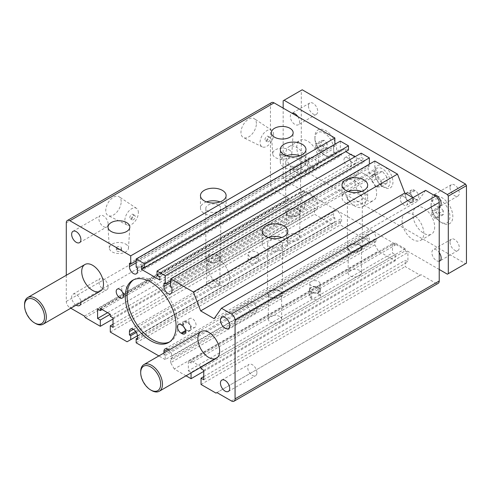 <?xml version="1.0" encoding="UTF-8"?>
<svg xmlns="http://www.w3.org/2000/svg" width="491" height="491" viewBox="0 0 491 491"><rect width="100%" height="100%" fill="white"/><g stroke="black" fill="none" stroke-linecap="round" stroke-linejoin="round"><path stroke-width="0.37" stroke-dasharray="2.46 1.84" d="M318.542 159.98A15.399 8.893 60 0 1 315.357 167.032A15.399 8.893 60 0 1 299.958 158.139A15.399 8.893 60 0 1 299.958 140.358A15.399 8.893 60 0 1 311.822 144.483A15.399 8.893 60 0 1 318.542 159.98M35.438 323.428A15.399 8.893 60 0 1 24.55 304.573M434.688 227.038A15.399 8.893 60 0 1 431.503 234.084A15.399 8.893 60 0 1 416.104 225.197A15.399 8.893 60 0 1 416.104 207.417A15.399 8.893 60 0 1 427.968 211.541A15.399 8.893 60 0 1 434.688 227.038M151.584 390.486A15.399 8.893 60 0 1 140.696 371.626M376.615 193.509A15.399 8.893 60 0 1 373.43 200.561A15.399 8.893 60 0 1 358.031 191.668A15.399 8.893 60 0 1 358.031 173.888A15.399 8.893 60 0 1 369.895 178.012A15.399 8.893 60 0 1 376.615 193.509M229.622 278.379A15.399 8.893 60 0 1 226.431 285.424A15.399 8.893 60 0 1 211.032 276.537A15.399 8.893 60 0 1 211.032 258.757A15.399 8.893 60 0 1 222.902 262.881A15.399 8.893 60 0 1 229.622 278.379A15.399 8.893 60 0 1 226.431 285.424A15.399 8.893 60 0 1 211.032 276.537A15.399 8.893 60 0 1 211.032 258.757A15.399 8.893 60 0 1 222.902 262.881A15.399 8.893 60 0 1 229.622 278.379M371.982 181.351L371.982 175.17L376.615 174.753L381.255 180.522L381.255 186.703L376.615 187.12L371.982 181.351L377.788 178L382.428 183.763L387.061 183.352L387.061 177.171L381.255 180.522M431.865 214.714L431.865 210.946L434.688 210.694L437.518 214.211L437.518 217.986L434.688 218.237L431.865 214.714L437.671 211.363L440.501 214.886L443.33 214.628L443.33 210.86L437.518 214.211M315.719 147.662L315.719 143.888L318.542 143.636L321.372 147.153L321.372 150.927L318.542 151.179L315.719 147.662L321.525 144.305L324.355 147.828L327.184 147.576L327.184 143.802L321.372 147.153M400.208 198.751A5.131 2.964 60 0 1 401.276 196.4A5.131 2.964 60 0 1 406.407 199.364A5.131 2.964 60 0 1 406.407 205.287A5.131 2.964 60 0 1 402.448 203.912A5.131 2.964 60 0 1 400.208 198.751M443.33 214.628L437.518 217.986M443.33 210.86L440.501 207.337L434.688 210.694M440.501 207.337L437.671 207.595L431.865 210.946M387.061 183.352L381.255 186.703M387.061 177.171L382.428 171.402L376.615 174.753M382.428 171.402L377.788 171.813L371.982 175.17M327.184 147.576L321.372 150.927M327.184 143.802L324.355 140.285L318.542 143.636M324.355 140.285L321.525 140.536L315.719 143.888M321.525 140.536L321.525 144.305M324.355 147.828L318.542 151.179M377.788 171.813L377.788 178M382.428 183.763L376.615 187.12M437.671 207.595L437.671 211.363M440.501 214.886L434.688 218.237M374.805 173.182A10.777 6.223 60 0 1 382.428 168.781A10.777 6.223 60 0 1 390.05 181.983A10.777 6.223 60 0 1 382.428 186.384A10.777 6.223 60 0 1 374.805 173.182L374.805 171.506A12.834 7.408 -120 0 0 383.876 187.224A12.834 7.408 -120 0 0 392.953 181.983A12.834 7.408 -120 0 0 383.876 166.265A12.834 7.408 -120 0 0 374.805 171.506M431.061 205.661A13.343 7.703 60 0 1 440.501 200.211A13.343 7.703 60 0 1 449.934 216.562A13.343 7.703 60 0 1 440.501 222.006A13.343 7.703 60 0 1 431.061 205.661L431.061 203.986A15.399 8.893 -120 0 0 441.949 222.846A15.399 8.893 -120 0 0 452.837 216.562A15.399 8.893 -120 0 0 441.949 197.701A15.399 8.893 -120 0 0 431.061 203.986M314.915 138.609A13.343 7.703 60 0 1 324.355 133.159A13.343 7.703 60 0 1 333.788 149.503A13.343 7.703 60 0 1 324.355 154.953A13.343 7.703 60 0 1 314.915 138.609L314.915 136.928A15.399 8.893 -120 0 0 325.803 155.788A15.399 8.893 -120 0 0 336.691 149.503A15.399 8.893 -120 0 0 325.803 130.643A15.399 8.893 -120 0 0 314.915 136.928M405.652 195.602A5.131 2.964 -120 0 0 409.285 201.893A5.131 2.964 -120 0 0 411.851 202.145A5.131 2.964 -120 0 0 412.636 198.033A5.131 2.964 -120 0 0 409.285 193.509A5.131 2.964 -120 0 0 406.72 193.258A5.131 2.964 -120 0 0 405.652 195.602M343.952 159.98A5.131 2.964 60 0 1 345.013 157.629A5.131 2.964 60 0 1 350.151 160.594A5.131 2.964 60 0 1 350.151 166.523A5.131 2.964 60 0 1 346.192 165.148A5.131 2.964 60 0 1 343.952 159.98M409.74 202.151L408.831 201.629A5.131 2.964 60 0 1 405.48 197.106A5.131 2.964 60 0 1 406.266 192.994A5.131 2.964 60 0 1 408.831 193.245L409.74 193.773A5.131 2.964 60 0 1 413.091 198.296A5.131 2.964 60 0 1 412.305 202.409A5.131 2.964 60 0 1 409.74 202.151L415.183 199.008A5.131 2.964 -120 0 0 417.749 199.266A5.131 2.964 -120 0 0 418.535 195.148A5.131 2.964 -120 0 0 415.183 190.625L414.275 190.103A5.131 2.964 -120 0 0 411.71 189.851A5.131 2.964 -120 0 0 410.924 193.963A5.131 2.964 -120 0 0 414.275 198.487L415.183 199.008M349.396 156.838A5.131 2.964 -120 0 0 351.636 162.005A5.131 2.964 -120 0 0 355.594 163.38A5.131 2.964 -120 0 0 355.594 157.451A5.131 2.964 -120 0 0 350.457 154.487A5.131 2.964 -120 0 0 349.396 156.838M290.322 170.929A6.543 3.781 60 0 1 291.679 167.934A6.543 3.781 60 0 1 296.724 169.69A6.543 3.781 60 0 1 299.578 176.275A6.543 3.781 60 0 1 298.227 179.27A6.543 3.781 60 0 1 293.182 177.515A6.543 3.781 60 0 1 290.322 170.929M308.471 160.453A6.543 3.781 -120 0 0 311.331 167.038A6.543 3.781 -120 0 0 316.376 168.794A6.543 3.781 -120 0 0 316.376 161.232A6.543 3.781 -120 0 0 309.827 157.458A6.543 3.781 -120 0 0 308.471 160.453M297.822 116.582A6.543 3.781 60 0 1 299.578 121.793A6.543 3.781 60 0 1 298.227 124.788A6.543 3.781 60 0 1 293.182 123.032A6.543 3.781 60 0 1 290.322 116.447A6.543 3.781 60 0 1 291.679 113.452A6.543 3.781 60 0 1 292.084 113.268M308.471 105.97A6.543 3.781 -120 0 0 311.331 112.556A6.543 3.781 -120 0 0 316.376 114.311A6.543 3.781 -120 0 0 316.376 106.75A6.543 3.781 -120 0 0 309.827 102.975A6.543 3.781 -120 0 0 308.471 105.97M439.23 261.218A6.543 3.781 60 0 1 434.406 258.874A6.543 3.781 60 0 1 431.877 252.656A6.543 3.781 60 0 1 433.234 249.661A6.543 3.781 60 0 1 439.23 252.577M450.026 242.18A6.543 3.781 -120 0 0 452.88 248.765A6.543 3.781 -120 0 0 457.925 250.514A6.543 3.781 -120 0 0 457.925 242.959A6.543 3.781 -120 0 0 451.382 239.185A6.543 3.781 -120 0 0 450.026 242.18M439.23 206.736A6.543 3.781 60 0 1 434.406 204.391A6.543 3.781 60 0 1 431.877 198.174A6.543 3.781 60 0 1 433.234 195.173A6.543 3.781 60 0 1 433.633 194.995M450.026 187.691A6.543 3.781 -120 0 0 452.88 194.283A6.543 3.781 -120 0 0 457.925 196.032A6.543 3.781 -120 0 0 457.925 188.476A6.543 3.781 -120 0 0 451.382 184.696A6.543 3.781 -120 0 0 450.026 187.691M439.23 269.473L284.062 179.89L283.16 178.319L301.302 167.842L302.21 169.413L465.542 263.71L447.393 274.187M465.542 263.71L466.45 263.188M302.21 169.413L284.062 179.89M301.302 167.842L301.302 90.307L302.21 89.779M283.16 178.319L283.16 108.118M301.302 90.307L283.16 100.784M271.517 102.625A5.131 2.964 -120 0 0 270.455 104.976L270.455 183.554A5.131 2.964 -120 0 0 274.082 189.845L288.604 198.223L289.506 199.794L304.481 208.442L304.481 202.151L301.756 200.58L301.756 191.152L304.481 192.724L304.481 190.631L314.461 196.388L314.461 198.487L317.186 200.058L317.186 209.485L314.461 207.914L314.461 214.205L331.247 223.896L334.88 221.797L334.88 217.82L333.61 217.083L333.61 213.732A5.646 3.259 60 0 1 334.776 211.148A5.646 3.259 60 0 1 339.128 212.658A5.646 3.259 60 0 1 341.595 218.342L341.595 221.693L340.324 220.962L340.324 224.939L369.361 241.707L369.361 237.724L368.09 236.993L368.09 233.636A5.646 3.259 60 0 1 369.257 231.052A5.646 3.259 60 0 1 373.608 232.568A5.646 3.259 60 0 1 376.075 238.252L376.075 241.603L374.805 240.866L374.805 244.849L378.432 251.134L395.218 260.825L395.218 254.541L392.499 252.969L392.499 243.542L395.218 245.113L395.218 243.014L405.204 248.777L405.204 250.876L407.923 252.448L407.923 261.875L405.204 260.304L405.204 266.588L420.173 275.236L421.082 274.708L435.597 283.092A5.131 2.964 -120 0 0 438.162 283.35M340.324 141.12L340.324 149.295L341.595 150.025L341.595 153.382A5.646 3.259 60 0 1 340.423 155.966A5.646 3.259 60 0 1 336.071 154.45A5.646 3.259 60 0 1 333.61 148.767L333.61 145.416L334.88 146.152L334.88 144.262M345.768 151.596L345.676 148.405L348.487 150.025M361.192 153.167L361.192 157.359L364.003 158.986L364.003 162.128L354.84 156.838M374.805 161.03L374.805 169.199L376.075 169.935L376.075 173.286A5.646 3.259 60 0 1 374.903 175.87A5.646 3.259 60 0 1 370.552 174.36A5.646 3.259 60 0 1 368.09 168.677L368.09 165.326L369.361 166.056L369.361 164.172M425.617 190.367L418.283 200.801L412.913 197.701M285.879 153.695A15.399 8.893 -120 0 0 292.599 169.192A15.399 8.893 -120 0 0 304.469 173.317A15.399 8.893 -120 0 0 307.654 166.265A15.399 8.893 -120 0 0 300.934 150.768A15.399 8.893 -120 0 0 289.07 146.643A15.399 8.893 -120 0 0 285.879 153.695M402.025 220.754A15.399 8.893 -120 0 0 408.745 236.245A15.399 8.893 -120 0 0 420.615 240.375A15.399 8.893 -120 0 0 423.801 233.323A15.399 8.893 -120 0 0 417.08 217.826A15.399 8.893 -120 0 0 405.216 213.702A15.399 8.893 -120 0 0 402.025 220.754M343.952 187.224A15.399 8.893 -120 0 0 350.672 202.722A15.399 8.893 -120 0 0 362.542 206.846A15.399 8.893 -120 0 0 365.727 199.794A15.399 8.893 -120 0 0 359.007 184.297A15.399 8.893 -120 0 0 347.143 180.172A15.399 8.893 -120 0 0 343.952 187.224M136.16 260.881L334.88 146.152M129.446 263.286L333.61 145.416M137.431 267.902L341.595 150.025M136.16 267.165L340.324 149.295M141.512 266.275L345.676 148.405M144.237 267.847L345.676 151.547M159.845 279.999L364.003 162.128M159.845 276.856L364.003 158.986M157.028 275.236L361.192 157.359M170.641 280.784L369.361 166.056M163.926 283.197L368.09 165.326M171.911 287.806L376.075 169.935M170.641 287.075L374.805 169.199M214.119 318.671L418.283 200.801M216.918 392.585L421.082 274.708M216.009 393.107L420.173 275.236M201.04 384.465L405.204 266.588M203.759 376.603L405.204 260.304M203.759 379.746L407.923 261.875M203.759 370.318L407.923 252.448M201.04 368.747L405.204 250.876M405.204 248.777L201.04 366.648L201.04 367.145M201.04 366.648L191.054 360.891L395.218 243.014M191.054 360.891L191.054 362.984L395.218 245.113M191.054 362.984L188.335 361.413L392.499 243.542M188.335 361.413L188.335 370.84L392.499 252.969M395.218 254.541L191.054 372.411L188.335 370.84M191.054 372.411L191.054 372.908M203.759 371.368L395.218 260.825M186.04 375.805L174.268 369.011L378.432 251.134M318.997 294.355L318.094 293.833A5.131 2.964 -0 0 0 312.497 293.188A5.131 2.964 -0 0 0 309.33 295.926A5.131 2.964 -0 0 0 310.834 298.025L311.742 298.546A5.131 2.964 -0 0 0 317.333 299.191A5.131 2.964 -0 0 0 320.5 296.454A5.131 2.964 -0 0 0 318.997 294.355L318.997 288.07A5.131 2.964 180 0 1 320.5 290.163A5.131 2.964 180 0 1 317.333 292.9A5.131 2.964 180 0 1 311.742 292.262L310.834 291.734A5.131 2.964 180 0 1 309.33 289.641A5.131 2.964 180 0 1 312.497 286.904A5.131 2.964 180 0 1 318.094 287.548L318.542 287.806A5.131 2.964 0 0 0 312.951 287.167A5.131 2.964 0 0 0 309.784 289.905A5.131 2.964 0 0 0 311.288 291.998A5.131 2.964 -0 0 0 316.879 292.642A5.131 2.964 -0 0 0 320.046 289.905A5.131 2.964 -0 0 0 318.542 287.806L318.997 288.07M279.71 316.517A6.671 3.854 -0 0 0 272.437 315.682A6.671 3.854 -0 0 0 268.319 319.242A6.671 3.854 -0 0 0 274.991 323.09A6.671 3.854 -0 0 0 281.662 319.242A6.671 3.854 -0 0 0 279.71 316.517M359.559 270.412A6.671 3.854 -0 0 0 352.286 269.577A6.671 3.854 -0 0 0 348.168 273.137A6.671 3.854 -0 0 0 354.84 276.992A6.671 3.854 -0 0 0 361.511 273.137A6.671 3.854 -0 0 0 359.559 270.412M374.805 244.849L170.641 362.72L174.268 369.011M170.641 362.72L170.641 358.743L374.805 240.866M376.075 241.603L171.911 359.473L170.641 358.743M171.911 359.473L171.911 356.122A5.646 3.259 -120 0 0 169.051 350.046M369.361 241.707L165.197 359.578L165.197 355.594L163.926 354.864L163.926 353.011M163.926 354.864L368.09 236.993M165.197 355.594L369.361 237.724M165.197 359.578L158.869 355.926M136.16 342.816L340.324 224.939M137.431 338.103L340.324 220.962M137.431 339.569L341.595 221.693M135.663 331.364L333.61 217.083M136.351 332.438L334.88 217.82M137.412 335.801L334.88 221.797M127.083 341.767L331.247 223.896M110.297 332.076L314.461 214.205M249.581 262.66A5.131 2.964 0 0 0 255.179 263.305A5.131 2.964 0 0 0 258.346 260.568A5.131 2.964 0 0 0 253.215 257.603A5.131 2.964 0 0 0 248.078 260.568A5.131 2.964 0 0 0 249.581 262.66M297.859 234.79A6.671 3.854 -0 0 0 290.586 233.955A6.671 3.854 -0 0 0 286.468 237.515A6.671 3.854 -0 0 0 293.139 241.369A6.671 3.854 -0 0 0 299.811 237.515A6.671 3.854 -0 0 0 297.859 234.79M218.004 280.895A6.671 3.854 -0 0 0 210.731 280.06A6.671 3.854 -0 0 0 206.613 283.614A6.671 3.854 -0 0 0 213.29 287.468A6.671 3.854 -0 0 0 219.962 283.614A6.671 3.854 -0 0 0 218.004 280.895M113.022 324.22L314.461 207.914M113.022 327.362L317.186 209.485M113.022 317.929L317.186 200.058M110.297 316.357L314.461 198.487M304.481 202.151L314.461 196.388M100.317 308.501L304.481 190.631M102.134 309.551L304.481 192.724M97.592 309.023L301.756 191.152M107.578 312.693L301.756 200.58M113.022 318.978L304.481 208.442M85.348 317.671L289.506 199.794M84.44 316.1L288.604 198.223M70.802 308.225L69.918 307.716L274.082 189.845M66.291 275.267L66.291 301.431A5.131 2.964 -120 0 0 69.918 307.716M256.388 123.572A10.906 6.297 120 0 0 254.326 118.699A10.906 6.297 120 0 0 243.223 124.874A10.906 6.297 120 0 0 243.426 137.578A10.906 6.297 120 0 0 251.76 134.405A10.906 6.297 120 0 0 256.388 123.572M121.185 201.629A10.906 6.297 120 0 0 119.129 196.756A10.906 6.297 120 0 0 108.02 202.93A10.906 6.297 120 0 0 108.229 215.641A10.906 6.297 120 0 0 116.557 212.468A10.906 6.297 120 0 0 121.185 201.629M120.731 249.041A2.565 1.479 180 0 1 121.486 250.085A2.565 1.479 180 0 1 118.92 251.57A2.565 1.479 180 0 1 116.355 250.085A2.565 1.479 180 0 1 117.938 248.716A2.565 1.479 180 0 1 120.731 249.041M120.731 246.942A2.565 1.479 180 0 1 121.486 247.992A2.565 1.479 180 0 1 118.92 249.471A2.565 1.479 180 0 1 116.355 247.992A2.565 1.479 180 0 1 117.938 246.623A2.565 1.479 180 0 1 120.731 246.942M125.678 244.088A9.562 5.524 180 0 1 128.476 248.194A9.562 5.524 180 0 1 118.92 253.516A9.562 5.524 180 0 1 109.364 248.194A9.562 5.524 180 0 1 115.097 242.928A9.562 5.524 180 0 1 125.678 244.088M249.581 256.376A5.131 2.964 180 0 1 248.078 254.277A5.131 2.964 180 0 1 253.215 251.318A5.131 2.964 180 0 1 258.346 254.277A5.131 2.964 180 0 1 255.179 257.02A5.131 2.964 180 0 1 249.581 256.376M311.288 285.713A5.131 2.964 180 0 1 309.784 283.614A5.131 2.964 180 0 1 314.915 280.656A5.131 2.964 180 0 1 320.046 283.614A5.131 2.964 180 0 1 316.879 286.357A5.131 2.964 180 0 1 311.288 285.713M280.251 240.762A7.445 4.296 0 0 0 272.143 239.829A7.445 4.296 0 0 0 267.546 243.8A7.445 4.296 0 0 0 274.991 248.096A7.445 4.296 0 0 0 282.435 243.8A7.445 4.296 0 0 0 280.251 240.762M280.251 291.053A7.445 4.296 0 0 0 272.143 290.126A7.445 4.296 0 0 0 267.546 294.097A7.445 4.296 0 0 0 274.991 298.393A7.445 4.296 0 0 0 282.435 294.097A7.445 4.296 0 0 0 280.251 291.053M268.203 237.515A12.834 7.408 0 0 0 262.157 243.8A12.834 7.408 0 0 0 274.991 251.208A12.834 7.408 0 0 0 287.824 243.8A12.834 7.408 0 0 0 284.062 238.565A12.834 7.408 0 0 0 281.779 237.515M279.71 291.372A6.671 3.854 0 0 0 272.437 290.537A6.671 3.854 0 0 0 268.319 294.097A6.671 3.854 0 0 0 274.991 297.945A6.671 3.854 0 0 0 281.662 294.097A6.671 3.854 0 0 0 279.71 291.372M270.455 138.499A2.565 1.479 120 0 0 269.921 137.327A2.565 1.479 120 0 0 267.356 138.806A2.565 1.479 120 0 0 267.356 141.77A2.565 1.479 120 0 0 269.332 141.083A2.565 1.479 120 0 0 270.455 138.499M284.062 154.739A2.565 1.479 180 0 1 284.817 155.788A2.565 1.479 180 0 1 282.251 157.273A2.565 1.479 180 0 1 279.686 155.788A2.565 1.479 180 0 1 281.269 154.419A2.565 1.479 180 0 1 284.062 154.739M268.638 137.455A2.565 1.479 120 0 0 268.104 136.277A2.565 1.479 120 0 0 265.539 137.762A2.565 1.479 120 0 0 265.539 140.727A2.565 1.479 120 0 0 267.515 140.039A2.565 1.479 120 0 0 268.638 137.455M284.062 152.646A2.565 1.479 180 0 1 284.817 153.695A2.565 1.479 180 0 1 282.251 155.174A2.565 1.479 180 0 1 279.686 153.695A2.565 1.479 180 0 1 281.269 152.327A2.565 1.479 180 0 1 284.062 152.646M273.585 134.595A9.562 5.524 120 0 0 271.781 130.33A9.562 5.524 120 0 0 262.041 135.743A9.562 5.524 120 0 0 262.225 146.877A9.562 5.524 120 0 0 269.528 144.096A9.562 5.524 120 0 0 273.585 134.595M289.009 149.792A9.562 5.524 180 0 1 291.807 153.898A9.562 5.524 180 0 1 282.251 159.213A9.562 5.524 180 0 1 272.695 153.898A9.562 5.524 180 0 1 278.428 148.632A9.562 5.524 180 0 1 289.009 149.792M361.634 191.41A12.834 7.408 180 0 1 363.917 192.46A12.834 7.408 180 0 1 367.673 197.701A12.834 7.408 180 0 1 354.84 205.109A12.834 7.408 180 0 1 342.006 197.701A12.834 7.408 180 0 1 348.051 191.41M360.106 194.663A7.445 4.296 180 0 1 362.284 197.701A7.445 4.296 180 0 1 354.84 201.997A7.445 4.296 180 0 1 347.401 197.701A7.445 4.296 180 0 1 351.992 193.73A7.445 4.296 180 0 1 360.106 194.663M298.399 209.332A7.445 4.296 0 0 0 290.291 208.399A7.445 4.296 0 0 0 285.694 212.37A7.445 4.296 0 0 0 293.139 216.666A7.445 4.296 0 0 0 300.578 212.37A7.445 4.296 0 0 0 298.399 209.332M297.859 209.645A6.671 3.854 0 0 0 290.586 208.81A6.671 3.854 0 0 0 286.468 212.37A6.671 3.854 0 0 0 293.139 216.224A6.671 3.854 0 0 0 299.811 212.37A6.671 3.854 0 0 0 297.859 209.645M298.399 159.035A7.445 4.296 0 0 0 290.291 158.108A7.445 4.296 0 0 0 285.694 162.073A7.445 4.296 0 0 0 293.139 166.375A7.445 4.296 0 0 0 300.578 162.073A7.445 4.296 0 0 0 298.399 159.035M286.345 155.788A12.834 7.408 0 0 0 280.306 162.073A12.834 7.408 0 0 0 293.139 169.487A12.834 7.408 0 0 0 305.973 162.073A12.834 7.408 0 0 0 302.21 156.838A12.834 7.408 0 0 0 299.927 155.788M360.106 244.954A7.445 4.296 180 0 1 362.284 247.992A7.445 4.296 180 0 1 354.84 252.288A7.445 4.296 180 0 1 347.401 247.992A7.445 4.296 180 0 1 351.992 244.021A7.445 4.296 180 0 1 360.106 244.954M359.559 245.267A6.671 3.854 180 0 1 361.511 247.992A6.671 3.854 180 0 1 354.84 251.846A6.671 3.854 180 0 1 348.168 247.992A6.671 3.854 180 0 1 352.286 244.432A6.671 3.854 180 0 1 359.559 245.267M218.55 205.14A7.445 4.296 0 0 0 210.436 204.207A7.445 4.296 0 0 0 205.846 208.178A7.445 4.296 0 0 0 213.29 212.474A7.445 4.296 0 0 0 220.729 208.178A7.445 4.296 0 0 0 218.55 205.14M218.55 255.43A7.445 4.296 0 0 0 210.436 254.498A7.445 4.296 0 0 0 205.846 258.469A7.445 4.296 0 0 0 213.29 262.765A7.445 4.296 0 0 0 220.729 258.469A7.445 4.296 0 0 0 218.55 255.43M206.496 201.893A12.834 7.408 0 0 0 200.457 208.178A12.834 7.408 0 0 0 213.29 215.586A12.834 7.408 0 0 0 226.118 208.178A12.834 7.408 0 0 0 222.362 202.936A12.834 7.408 0 0 0 220.078 201.893M218.004 255.743A6.671 3.854 0 0 0 210.731 254.909A6.671 3.854 0 0 0 206.613 258.469A6.671 3.854 0 0 0 213.29 262.323A6.671 3.854 0 0 0 219.962 258.469A6.671 3.854 0 0 0 218.004 255.743M196.05 325.005A5.131 2.964 -120 0 0 193.804 319.837A5.131 2.964 -120 0 0 189.851 318.463A5.131 2.964 -120 0 0 189.851 324.391A5.131 2.964 -120 0 0 194.982 327.35A5.131 2.964 -120 0 0 196.05 325.005M184.855 328.553A5.131 2.964 -120 0 0 186.519 329.977L186.973 330.24A5.131 2.964 60 0 1 183.622 325.717A5.131 2.964 60 0 1 184.407 321.605A5.131 2.964 60 0 1 186.973 321.857A5.131 2.964 60 0 1 190.6 328.148A5.131 2.964 60 0 1 189.538 330.498A5.131 2.964 60 0 1 186.973 330.24L187.427 330.504A5.131 2.964 -120 0 0 189.992 330.756A5.131 2.964 -120 0 0 190.778 326.644A5.131 2.964 -120 0 0 187.427 322.121L186.519 321.599A5.131 2.964 -120 0 0 183.953 321.341A5.131 2.964 -120 0 0 183.646 326.693M169.53 341.932A35.929 20.745 -120 0 0 170.457 341.454A35.929 20.745 -120 0 0 177.902 325.005A35.929 20.745 -120 0 0 162.214 288.843A35.929 20.745 -120 0 0 134.528 279.219A35.929 20.745 -120 0 0 133.644 279.778M128.9 292.519A5.131 2.964 -120 0 0 126.66 287.358A5.131 2.964 -120 0 0 122.707 285.983A5.131 2.964 -120 0 0 122.707 291.906A5.131 2.964 -120 0 0 127.838 294.87A5.131 2.964 -120 0 0 128.9 292.519M108.118 286.812A6.543 3.781 -120 0 0 105.264 280.226A6.543 3.781 -120 0 0 100.219 278.471A6.543 3.781 -120 0 0 100.219 286.032A6.543 3.781 -120 0 0 106.768 289.807A6.543 3.781 -120 0 0 108.118 286.812M76.154 305.132A6.543 3.781 60 0 1 71.974 299.357A6.543 3.781 60 0 1 72.999 294.189A6.543 3.781 60 0 1 77.989 295.889A6.543 3.781 60 0 1 80.898 302.395M108.118 223.945A6.543 3.781 -120 0 0 105.264 217.36A6.543 3.781 -120 0 0 100.219 215.604A6.543 3.781 -120 0 0 100.219 223.166A6.543 3.781 -120 0 0 106.768 226.94A6.543 3.781 -120 0 0 108.118 223.945M256.934 309.864A6.543 3.781 -120 0 0 254.074 303.278A6.543 3.781 -120 0 0 249.035 301.523A6.543 3.781 -120 0 0 249.035 309.078A6.543 3.781 -120 0 0 255.578 312.859A6.543 3.781 -120 0 0 256.934 309.864M256.934 372.73A6.543 3.781 -120 0 0 254.074 366.145A6.543 3.781 -120 0 0 249.035 364.39A6.543 3.781 -120 0 0 249.035 371.945A6.543 3.781 -120 0 0 255.578 375.725A6.543 3.781 -120 0 0 256.934 372.73M135.252 216.562A2.565 1.479 120 0 0 134.718 215.383A2.565 1.479 120 0 0 132.153 216.869A2.565 1.479 120 0 0 132.153 219.827A2.565 1.479 120 0 0 134.129 219.139A2.565 1.479 120 0 0 135.252 216.562M133.435 215.512A2.565 1.479 120 0 0 132.908 214.334A2.565 1.479 120 0 0 130.342 215.819A2.565 1.479 120 0 0 130.342 218.783A2.565 1.479 120 0 0 132.318 218.096A2.565 1.479 120 0 0 133.435 215.512M138.382 212.658A9.562 5.524 120 0 0 136.578 208.387A9.562 5.524 120 0 0 126.844 213.8A9.562 5.524 120 0 0 127.022 224.939A9.562 5.524 120 0 0 134.325 222.153A9.562 5.524 120 0 0 138.382 212.658M414.275 198.487L408.831 201.629M414.275 190.103L408.831 193.245M415.183 190.625L409.74 193.773M136.16 262.765L333.61 148.767M137.431 271.253L341.595 153.382M170.641 282.675L368.09 168.677M171.911 291.157L376.075 173.286M231.433 400.963L435.597 283.092M171.911 356.122L376.075 238.252M167.916 349.205L368.09 233.636M137.431 336.212L341.595 218.342M133.435 329.301L333.61 213.732M66.291 301.431L270.455 183.554M66.291 222.846L270.455 104.976M318.094 293.833L318.094 287.548M310.834 298.025L310.834 291.734M311.742 298.546L311.742 292.262M181.983 325.263L187.427 322.121M185.61 331.554L187.427 330.504M185.518 330.56L186.519 329.977M181.075 324.741L186.519 321.599M304.469 173.317L315.357 167.032M289.07 146.643L299.958 140.358M420.615 240.375L431.503 234.084M405.216 213.702L416.104 207.417M362.542 206.846L373.43 200.561M347.143 180.172L358.031 173.888M406.72 193.258L401.276 196.4M411.851 202.145L406.407 205.287M324.355 154.953L325.803 155.788M382.428 186.384L383.876 187.224M440.501 222.006L441.949 222.846M350.457 154.487L345.013 157.629M355.594 163.38L350.151 166.523M411.71 189.851L406.266 192.994M417.749 199.266L412.305 202.409M309.827 157.458L291.679 167.934M316.376 168.794L298.227 179.27M309.827 102.975L291.679 113.452M316.376 114.311L298.227 124.788M451.382 239.185L433.234 249.661M457.925 250.514L439.776 260.997M451.382 184.696L433.234 195.173M457.925 196.032L439.776 206.508M136.259 273.837L340.423 155.966M170.739 293.747L374.903 175.87M165.093 348.929L369.257 231.052M130.612 329.019L334.776 211.148M116.355 247.992L116.355 250.085M121.486 247.992L121.486 250.085M128.476 248.194L129.82 227.272M109.364 248.194L108.02 227.272M258.346 260.568L258.346 254.277M248.078 260.568L248.078 254.277M309.33 295.926L309.33 289.641M320.5 296.454L320.5 290.163M320.046 289.905L320.046 283.614M309.784 289.905L309.784 283.614M282.435 294.097L282.435 243.8M267.546 294.097L267.546 243.8M287.824 243.8L287.824 231.23M262.157 243.8L262.157 231.23M281.662 319.242L281.662 294.097M268.319 319.242L268.319 294.097M265.539 140.727L267.356 141.77M268.104 136.277L269.921 137.327M279.686 153.695L279.686 155.788M284.817 153.695L284.817 155.788M300.578 212.37L300.578 162.073M285.694 212.37L285.694 162.073M271.781 130.33L254.326 118.699M262.225 146.877L243.426 137.578M291.807 153.898L293.152 132.969M272.695 153.898L271.351 132.969M347.401 197.701L347.401 247.992M362.284 197.701L362.284 247.992M348.168 247.992L348.168 273.137M361.511 247.992L361.511 273.137M342.006 185.125L342.006 197.701M367.673 185.125L367.673 197.701M305.973 162.073L305.973 149.503M280.306 162.073L280.306 149.503M299.811 237.515L299.811 212.37M286.468 237.515L286.468 212.37M220.729 258.469L220.729 208.178M205.846 258.469L205.846 208.178M226.118 208.178L226.118 195.602M200.457 208.178L200.457 195.602M219.962 283.614L219.962 258.469M206.613 283.614L206.613 258.469M189.538 330.498L194.982 327.35M184.407 321.605L189.851 318.463M184.548 333.898L189.992 330.756M168.64 342.497L170.457 341.454M132.711 280.263L134.528 279.219M122.394 298.012L127.838 294.87M117.257 289.125L122.707 285.983M79.542 305.525L106.768 289.807M72.999 294.189L100.219 278.471M178.509 324.483L183.953 321.341M79.542 242.658L106.768 226.94M72.999 231.322L100.219 215.604M228.358 328.577L255.578 312.859M221.809 317.241L249.035 301.523M228.358 391.437L255.578 375.725M221.809 380.108L249.035 364.39M130.342 218.783L132.153 219.827M132.908 214.334L134.718 215.383M136.578 208.387L119.129 196.756M127.022 224.939L108.229 215.641"/><path stroke-width="0.74" d="M24.55 305.617L24.55 304.573A15.399 8.893 60 0 1 27.742 297.521A15.399 8.893 60 0 1 39.605 301.646A15.399 8.893 60 0 1 46.326 317.143A15.399 8.893 60 0 1 43.14 324.195A15.399 8.893 60 0 1 35.438 323.428L34.53 322.906A14.116 8.151 60 0 1 24.55 305.617A14.116 8.151 60 0 1 34.53 299.854A14.116 8.151 60 0 1 44.515 317.143A14.116 8.151 60 0 1 34.53 322.906M140.696 372.675L140.696 371.626A15.399 8.893 60 0 1 143.888 364.58A15.399 8.893 60 0 1 155.751 368.704A15.399 8.893 60 0 1 162.472 384.201A15.399 8.893 60 0 1 159.287 391.247A15.399 8.893 60 0 1 151.584 390.486L150.676 389.964A14.116 8.151 60 0 1 140.696 372.675A14.116 8.151 60 0 1 150.676 366.912A14.116 8.151 60 0 1 160.661 384.201A14.116 8.151 60 0 1 150.676 389.964M292.084 113.268A6.543 3.781 60 0 1 297.822 116.582M439.23 252.577A6.543 3.781 60 0 1 441.133 257.996A6.543 3.781 60 0 1 439.776 260.997A6.543 3.781 60 0 1 439.23 261.218M433.633 194.995A6.543 3.781 60 0 1 438.524 197.198A6.543 3.781 60 0 1 441.133 203.513A6.543 3.781 60 0 1 439.776 206.508A6.543 3.781 60 0 1 439.23 206.736M448.301 273.665L466.45 263.188L466.45 185.653L465.542 184.076L447.393 194.559L448.301 196.13L448.301 273.665L447.393 274.187L439.23 269.473M466.45 185.653L448.301 196.13M283.16 108.118L283.16 100.784L302.21 89.779L465.542 184.076M284.062 100.256L447.393 194.559M334.88 144.262L334.88 137.977L274.082 102.877A5.131 2.964 -120 0 0 271.517 102.625L67.353 220.496A5.131 2.964 -120 0 0 66.291 222.846L66.291 275.267M136.16 258.99L144.323 263.71L144.323 267.902L348.487 150.025L348.487 145.833L340.324 141.12L136.16 258.99L136.16 267.165L137.431 267.902L137.431 271.253A5.646 3.259 60 0 1 136.259 273.837A5.646 3.259 60 0 1 131.907 272.327A5.646 3.259 60 0 1 129.446 266.644L136.16 262.765M354.84 156.838L345.768 151.596M369.361 164.172L369.361 157.887L361.192 153.167L157.028 271.044L157.028 275.236L159.845 276.856L159.845 279.999L141.512 269.418L144.237 267.847M412.913 197.701L404.823 193.031L397.489 174.127L374.805 161.03L170.641 278.9L170.641 287.075L171.911 287.806L171.911 291.157A5.646 3.259 60 0 1 170.739 293.747A5.646 3.259 60 0 1 166.388 292.231A5.646 3.259 60 0 1 163.926 286.548L170.641 282.675M221.453 308.238L231.433 314.001A5.131 2.964 -120 0 1 235.066 320.285L235.066 398.87A5.131 2.964 60 0 1 234.004 401.221L438.162 283.35A5.131 2.964 -120 0 0 439.23 280.999L439.23 202.415A5.131 2.964 -120 0 0 435.597 196.13L425.617 190.367L221.453 308.238L214.119 318.671L200.659 310.901L193.325 291.998L170.641 278.9M103.491 284.142A15.399 8.893 60 0 1 100.305 291.188A15.399 8.893 60 0 1 88.435 287.063A15.399 8.893 60 0 1 81.715 271.566A15.399 8.893 60 0 1 84.906 264.52A15.399 8.893 60 0 1 96.77 268.645A15.399 8.893 60 0 1 103.491 284.142M219.637 351.194A15.399 8.893 60 0 1 216.451 358.246A15.399 8.893 60 0 1 204.581 354.121A15.399 8.893 60 0 1 197.861 338.624A15.399 8.893 60 0 1 201.052 331.572A15.399 8.893 60 0 1 212.916 335.697A15.399 8.893 60 0 1 219.637 351.194M129.446 266.644L129.446 263.286L130.716 264.023L130.716 255.848L334.88 137.977M130.716 264.023L136.16 260.881M144.323 263.71L348.487 145.833M144.323 267.902L141.512 266.275L141.512 269.418M369.361 157.887L165.197 275.758L157.028 271.044M165.197 275.758L165.197 283.927L170.641 280.784M165.197 283.927L163.926 283.197L163.926 286.548M193.325 291.998L397.489 174.127M284.062 225.989A12.834 7.408 180 0 1 287.824 231.23A12.834 7.408 180 0 1 274.991 238.638A12.834 7.408 180 0 1 262.157 231.23A12.834 7.408 180 0 1 270.081 224.381A12.834 7.408 180 0 1 284.062 225.989M363.917 179.89A12.834 7.408 180 0 1 367.673 185.125A12.834 7.408 180 0 1 354.84 192.533A12.834 7.408 180 0 1 342.006 185.125A12.834 7.408 180 0 1 349.93 178.282A12.834 7.408 180 0 1 363.917 179.89M200.659 310.901L404.823 193.031M234.004 401.221A5.131 2.964 60 0 1 231.433 400.963L216.918 392.585L216.009 393.107L201.04 384.465L201.04 378.174L203.759 376.603M201.04 367.145L201.04 368.747L203.759 370.318L203.759 379.746L201.04 378.174M191.054 372.908L191.054 378.702L203.759 371.368M191.054 378.702L186.04 375.805M169.051 350.046A5.646 3.259 -120 0 0 165.093 348.929A5.646 3.259 -120 0 0 163.926 351.513L167.916 349.205M163.926 353.011L163.926 351.513M158.869 355.926L136.16 342.816L136.16 338.833L137.431 338.103M136.16 338.833L137.431 339.569L137.431 336.212A5.646 3.259 -120 0 0 134.964 330.529A5.646 3.259 -120 0 0 130.612 329.019A5.646 3.259 -120 0 0 129.446 331.603L133.435 329.301M135.663 331.364L129.446 334.954L129.446 331.603M129.446 334.954L130.716 335.691L136.351 332.438M137.412 335.801L130.716 339.674L130.716 335.691M130.716 339.674L127.083 341.767L110.297 332.076L110.297 325.791L113.022 324.22M110.297 325.791L113.022 327.362L113.022 317.929L110.297 316.357L110.297 314.265L100.317 308.501L100.317 310.594L102.134 309.551M107.578 312.693L97.592 318.456L97.592 309.023L100.317 310.594M97.592 318.456L100.317 320.028L110.297 314.265M100.317 320.028L100.317 326.312L113.022 318.978M100.317 326.312L85.348 317.671L84.44 316.1L70.802 308.225M130.716 255.848L69.918 220.747A5.131 2.964 -120 0 0 67.353 220.496M126.629 222.583A10.906 6.297 180 0 1 129.82 227.272A10.906 6.297 180 0 1 118.92 233.335A10.906 6.297 180 0 1 108.02 227.272A10.906 6.297 180 0 1 114.556 221.263A10.906 6.297 180 0 1 126.629 222.583M289.96 128.286A10.906 6.297 180 0 1 293.152 132.969A10.906 6.297 180 0 1 282.251 139.039A10.906 6.297 180 0 1 271.351 132.969A10.906 6.297 180 0 1 277.888 126.966A10.906 6.297 180 0 1 289.96 128.286M302.21 144.262A12.834 7.408 180 0 1 305.973 149.503A12.834 7.408 180 0 1 293.139 156.911A12.834 7.408 180 0 1 280.306 149.503A12.834 7.408 180 0 1 288.229 142.66A12.834 7.408 180 0 1 302.21 144.262M222.362 190.367A12.834 7.408 180 0 1 226.118 195.602A12.834 7.408 180 0 1 213.29 203.01A12.834 7.408 180 0 1 200.457 195.602A12.834 7.408 180 0 1 208.374 188.759A12.834 7.408 180 0 1 222.362 190.367M281.779 237.515A12.834 7.408 0 0 0 268.203 237.515M348.051 191.41A12.834 7.408 180 0 1 361.634 191.41M299.927 155.788A12.834 7.408 0 0 0 286.345 155.788M220.078 201.893A12.834 7.408 0 0 0 206.496 201.893M183.646 326.693A5.131 2.964 -120 0 0 184.855 328.553M133.644 279.778A35.929 20.745 -120 0 0 134.528 320.709A35.929 20.745 -120 0 0 169.53 341.932M181.983 325.263A5.131 2.964 60 0 1 185.334 329.786A5.131 2.964 60 0 1 184.548 333.898A5.131 2.964 60 0 1 181.983 333.647L181.075 333.125A5.131 2.964 60 0 1 177.724 328.602A5.131 2.964 60 0 1 178.509 324.483A5.131 2.964 60 0 1 181.075 324.741L181.983 325.263M176.085 326.049A35.929 20.745 60 0 1 168.64 342.497A35.929 20.745 60 0 1 132.711 321.752A35.929 20.745 60 0 1 132.711 280.263A35.929 20.745 60 0 1 160.397 289.893A35.929 20.745 60 0 1 176.085 326.049M123.456 295.668A5.131 2.964 60 0 1 122.394 298.012A5.131 2.964 60 0 1 117.257 295.054A5.131 2.964 60 0 1 117.257 289.125A5.131 2.964 60 0 1 121.216 290.5A5.131 2.964 60 0 1 123.456 295.668M80.898 302.395A6.543 3.781 60 0 1 80.898 302.53A6.543 3.781 60 0 1 79.542 305.525A6.543 3.781 60 0 1 76.154 305.132M80.898 239.663A6.543 3.781 60 0 1 79.542 242.658A6.543 3.781 60 0 1 72.999 238.878A6.543 3.781 60 0 1 72.999 231.322A6.543 3.781 60 0 1 78.044 233.078A6.543 3.781 60 0 1 80.898 239.663M229.714 325.576A6.543 3.781 60 0 1 228.358 328.577A6.543 3.781 60 0 1 221.809 324.797A6.543 3.781 60 0 1 221.809 317.241A6.543 3.781 60 0 1 226.854 318.99A6.543 3.781 60 0 1 229.714 325.576M229.714 388.442A6.543 3.781 60 0 1 228.358 391.437A6.543 3.781 60 0 1 221.809 387.663A6.543 3.781 60 0 1 221.809 380.108A6.543 3.781 60 0 1 226.854 381.857A6.543 3.781 60 0 1 229.714 388.442M231.433 314.001L435.597 196.13M235.066 320.285L439.23 202.415M235.066 398.87L439.23 280.999M69.918 220.747L274.082 102.877M181.983 333.647L185.61 331.554M181.075 333.125L185.518 330.56M43.14 324.195L100.305 291.188M27.742 297.521L84.906 264.52M159.287 391.247L216.451 358.246M143.888 364.58L201.052 331.572"/></g></svg>
